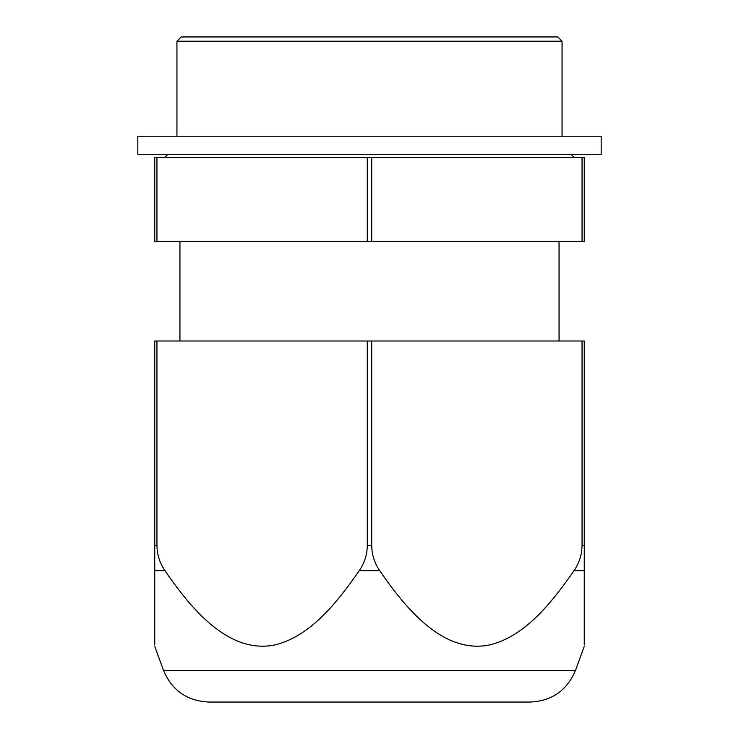 <?xml version="1.0" encoding="UTF-8"?>
<svg xmlns="http://www.w3.org/2000/svg" width="739" height="739" viewBox="0 0 739 739"><rect width="100%" height="100%" fill="white"/><g stroke="black" fill="none" stroke-linecap="round" stroke-linejoin="round"><path stroke-width="1.11" d="M582.046 241.542L584.263 241.542L584.263 157.296L371.717 157.296L371.717 241.542L582.046 241.542L582.046 157.296M367.283 241.542L367.283 157.296L154.737 157.296L154.737 241.542L371.717 241.542M181.194 36.95L557.806 36.95L562.056 41.208L176.944 41.208L181.194 36.95M367.283 157.296L371.717 157.296M156.954 157.296L156.954 241.542M601.176 154.294L137.823 154.294L137.823 136.235L601.176 136.235L601.176 154.294M584.263 341.002L584.263 644.971L584.263 570.684L584.263 644.971L584.263 570.684L574.027 570.684C579.21 563.173 581.889 554.813 582.046 545.594L582.046 341.002L584.263 341.002M582.046 341.002L371.717 341.002L371.717 545.594C371.874 554.813 374.553 563.173 379.735 570.684C406.607 609.897 443.788 654.154 489.477 644.971C524.893 636.491 551.608 602.885 574.027 570.684M154.737 545.594L156.954 545.594L156.954 341.002L154.737 341.002L154.737 644.971L154.737 570.684L154.737 644.971L154.737 570.684L164.973 570.684C191.844 609.897 229.025 654.154 274.714 644.971C310.131 636.491 336.845 602.885 359.265 570.684L379.735 570.684M575.505 670.375L163.495 670.375C171.938 690.402 187.022 700.96 208.731 702.05L530.269 702.05C551.978 700.96 567.062 690.402 575.505 670.375L584.263 646.32M359.265 570.684C364.447 563.173 367.126 554.813 367.283 545.594L367.283 341.002L371.717 341.002M367.283 341.002L156.954 341.002M156.954 545.594C157.111 554.813 159.79 563.173 164.973 570.684M582.046 545.594L584.263 545.594M367.283 545.594L371.717 545.594M559.053 341.002L559.053 241.542M179.947 341.002L179.947 241.542M176.944 136.235L176.944 41.208M562.056 136.235L562.056 41.208M164.908 157.296L167.919 154.294M574.092 157.296L571.081 154.294M163.495 670.375L154.737 646.32"/></g></svg>
